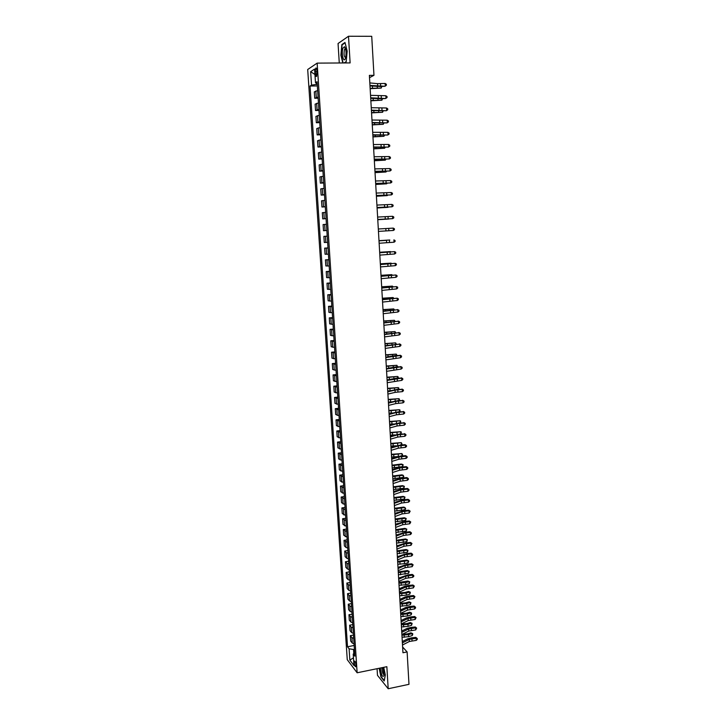 <?xml version="1.0" encoding="UTF-8"?>
<svg xmlns="http://www.w3.org/2000/svg" width="725" height="725" viewBox="0 0 725 725"><rect width="100%" height="100%" fill="white"/><g stroke="black" fill="none" stroke-linecap="round" stroke-linejoin="round"><path stroke-width="1.09" d="M356.002 665.07C355.631 662.242 355.105 660.928 354.425 661.118L354.253 662.786C354.625 665.604 355.15 666.928 355.83 666.737L356.002 665.07M377.072 668.695L377.48 675.319L388.192 688.75L408.982 684.327L407.115 651.911L402.62 647.017M307.699 69.509L347.257 659.678L357.135 672.782L317.142 63.12L307.699 69.509M317.142 63.12L350.121 62.921L348.498 36.25L338.058 43.509L339.273 62.984M369.514 77.657L373.964 75.318L369.378 75.364L402.955 652.754L407.115 651.911M315.303 71.675L315.447 73.896C315.665 76.043 316.055 76.859 316.617 76.361L316.925 70.615C316.698 68.467 316.308 67.652 315.756 68.15L315.303 71.675L316.988 71.657M316.182 82.849L316.281 84.435L311.551 85.106L310.037 86.03L347.52 646.772L354.144 645.467M311.551 85.106L310.653 71.675L314.587 69.074L315.484 82.704L317.151 83.058M354.634 652.817L353.211 654.077L354.851 656.188L317.061 81.735L315.484 82.704M353.211 654.077L353.963 665.496L349.849 660.085L349.106 648.803L347.52 646.772M348.498 36.25L371.726 36.313L373.964 75.318M388.192 688.75L386.851 666.692L357.135 672.782M317.242 84.426L316.281 84.435M354.398 649.319L353.537 649.491L353.8 653.551M310.037 86.03L317.342 85.931M317.641 90.562L314.306 91.885L314.722 98.274L318.148 98.21M354.045 643.836L352.305 643.084L350.701 641.081L350.347 635.662L353.465 635.064M353.347 633.333L351.607 632.599L350.012 630.65L349.649 625.204L352.776 624.615M352.658 622.793L350.918 622.077L349.314 620.174L348.961 614.718L352.087 614.138M351.96 612.217L350.22 611.528L348.625 609.671L348.263 604.197L351.398 603.626M351.263 601.605L349.522 600.934L347.928 599.14L347.556 593.639L350.701 593.077M350.565 590.957L348.816 590.313L347.221 588.564L346.858 583.054L350.003 582.501M349.858 580.272L348.118 579.647L346.523 577.952L346.151 572.424L349.305 571.88M349.151 569.56L347.411 568.953L345.816 567.312L345.444 561.757L348.607 561.232M348.444 558.803L346.695 558.223L345.109 556.628L344.737 551.063L347.9 550.538M347.737 548.009L345.988 547.457L344.393 545.916L344.022 540.333L347.202 539.817M347.021 537.189L343.686 535.168L343.315 529.558L346.487 529.06M346.314 526.323L342.97 524.383L342.599 518.756L345.78 518.266M345.598 515.43L342.254 513.554L341.874 507.917L345.064 507.437M344.873 504.491L341.529 502.697L341.158 497.042L344.357 496.571M344.148 493.517L340.813 491.804L340.433 486.122L343.632 485.668M343.433 482.506L340.088 480.874L339.708 475.174L342.916 474.721M342.698 471.458L339.354 469.9L338.983 464.181L342.191 463.746M341.973 460.375L338.629 458.898L338.249 453.161L341.466 452.735M341.239 449.255L337.895 447.851L337.515 442.096L340.741 441.679M340.505 438.09L337.161 436.776L336.781 430.994L340.016 430.596M339.771 426.889L336.427 425.657L336.038 419.857L339.282 419.467M339.028 415.652L335.684 414.501L335.303 408.683L338.548 408.302M338.285 404.378L334.941 403.308L334.56 397.472L337.814 397.101M337.542 393.068L334.198 392.071L333.808 386.217L337.071 385.854M336.799 381.712L333.455 380.806L333.065 374.925L336.327 374.58M336.047 370.321L332.702 369.496L332.313 363.597L335.584 363.261M335.294 358.884L331.95 358.15L331.561 352.232L334.841 351.906M334.542 347.42L331.198 346.758L330.799 340.822L334.089 340.514M333.781 335.902L330.437 335.34L330.047 329.377L333.337 329.077M333.029 324.356L329.676 323.867L329.286 317.894L332.585 317.604M332.258 312.765L328.914 312.366L328.516 306.367L331.823 306.086M331.497 301.129L328.153 300.821L327.754 294.803L331.062 294.531M330.727 289.456L327.383 289.239L326.984 283.194L330.301 282.94M329.957 277.748L326.612 277.612L326.214 271.549L329.531 271.304M329.186 265.993L325.842 265.948L325.434 259.867L328.769 259.632M328.407 254.194L325.063 254.239L324.655 248.14L327.999 247.923M327.627 242.358L324.283 242.494L323.876 236.368L327.22 236.16M326.848 230.477L323.504 230.704L326.848 230.505M323.504 230.704L323.096 224.56L326.44 224.288M326.069 218.56L322.716 218.877L326.078 218.687M322.716 218.877L322.308 212.715L325.652 212.343M325.28 206.598L321.936 207.006L325.289 206.833M321.936 207.006L321.519 200.816L324.863 200.363M324.492 194.59L321.148 195.097L324.51 194.934M321.148 195.097L320.731 188.89L324.075 188.328M323.694 182.546L320.35 183.144L323.722 182.99M320.35 183.144L319.942 176.909L323.287 176.266M322.897 170.457L319.553 171.145L322.933 171.009M319.553 171.145L319.145 164.892L322.489 164.149M322.099 158.322L318.755 159.11L322.145 158.983M318.755 159.11L318.338 152.83L321.683 151.996M321.302 146.142L317.958 147.03L321.356 146.912M317.958 147.03L317.541 140.732L320.885 139.798M320.495 133.926L317.151 134.904L320.559 134.805M317.151 134.904L316.734 128.579L320.078 127.555M319.689 121.655L316.345 122.733L319.752 122.652M316.345 122.733L315.928 116.39L319.272 115.266M318.882 109.348L315.538 110.526L318.955 110.454M315.538 110.526L315.112 104.164L318.456 102.932M318.067 96.996L314.722 98.274M327.229 236.187L323.876 236.368M328.008 248.041L324.655 248.14M328.778 259.858L325.434 259.867M329.558 271.639L326.214 271.549M330.328 283.375L326.984 283.194M331.098 295.066L327.754 294.803M331.869 306.72L328.516 306.367M332.63 318.329L329.286 317.894M333.391 329.902L330.047 329.377M334.153 341.439L330.799 340.822M334.905 352.93L331.561 352.232M335.657 364.376L332.313 363.597M336.409 375.795L333.065 374.925M337.152 387.168L333.808 386.217M337.904 398.505L334.56 397.472M338.647 409.797L335.303 408.683M339.382 421.053L336.038 419.857M340.125 432.272L336.781 430.994M340.859 443.455L337.515 442.096M341.593 454.593L338.249 453.161M342.327 465.704L338.983 464.181M343.052 476.769L339.708 475.174M343.777 487.798L340.433 486.122M344.502 498.791L341.158 497.042M345.218 509.748L341.874 507.917M345.943 520.659L342.599 518.756M346.65 531.543L343.315 529.558M347.366 542.391L344.022 540.333M348.082 553.193L346.333 552.631L344.737 551.063M348.788 563.968L347.039 563.379L345.444 561.757M349.495 574.707L347.746 574.091L346.151 572.424M350.193 585.41L348.453 584.776L346.858 583.054M350.9 596.068L349.151 595.415L347.556 593.639M351.598 606.698L349.858 606.028L348.263 604.197M352.296 617.292L350.556 616.594L348.961 614.718M352.993 627.85L351.253 627.134L349.649 625.204M353.682 638.381L351.942 637.638L350.347 635.662M349.106 648.803L353.537 649.491M314.949 74.503L310.653 71.675M349.849 660.085L353.456 657.829M344.357 62.957L346.178 61.833L347.184 51.122L344.991 42.467L341.847 44.615L340.895 55.218L342.825 62.966M379.139 668.269L380.96 676.96L384.187 680.974L385.328 674.957L383.715 667.335M342.49 44.615L341.847 44.615M369.813 82.922L377.553 83.647L385.147 83.457L385.283 85.912L386.389 85.224L385.011 86.275L380.389 86.502L369.995 85.922M369.958 85.414L385.011 86.275M385.147 83.457L386.334 84.245L386.389 85.224M370.149 88.686L381.241 88.078L370.131 88.35M381.74 86.438L381.241 88.078L381.142 86.465M370.538 95.338L385.836 95.745L385.972 98.192L387.077 97.503L385.691 98.528L381.078 98.754L370.711 98.283M370.683 97.812L385.691 98.528M385.836 95.745L387.023 96.516L387.077 97.503M371.263 107.708L386.516 107.989L386.652 110.436L387.757 109.729L386.38 110.735L371.427 110.599M371.399 110.173L386.38 110.735M386.516 107.989L387.703 108.75L387.757 109.729M371.979 120.033L387.204 120.196L387.34 122.625L388.437 121.918L387.059 122.897L372.142 122.869M372.115 122.489L387.059 122.897M387.204 120.196L388.382 120.939L388.437 121.918M370.856 100.811L381.921 100.195L370.837 100.494M382.492 98.691L381.921 100.195L381.839 98.718M371.562 112.883L382.601 112.266L371.544 112.602M383.181 110.898L382.601 112.266L382.528 110.934M372.26 124.918L383.28 124.292L372.242 124.664M383.869 123.069L383.28 124.292L383.217 123.096M372.686 132.312L387.884 132.349L388.02 134.778L389.117 134.062L387.739 135.022L372.849 135.104M372.831 134.759L387.739 135.022M387.884 132.349L389.062 133.092L389.117 134.062M372.958 136.916L383.96 136.282L372.94 136.69M384.549 135.194L383.96 136.282L383.906 135.222M345.453 58.227L345.707 57.284C346.396 52.327 345.997 48.802 344.502 46.708L342.925 48.185C341.103 53.423 343.722 63.891 345.453 58.227M345.562 48.811L344.411 49.753C343.695 54.457 344.103 57.057 345.644 57.547M343.124 62.966L341.167 55.154L342.1 44.878L345.082 42.848M346.197 61.625L344.04 62.957M380.344 668.024L380.371 668.649C381.504 675.646 382.746 677.884 384.096 675.356L382.927 667.489M381.966 667.689L381.939 669.166C382.392 672.782 383.135 674.612 384.15 674.667M384.259 680.594L381.16 676.742L379.374 668.223M373.402 144.547L388.555 144.465L388.691 146.885L389.787 146.16L388.41 147.102L373.556 147.284M373.547 146.994L388.41 147.102M388.555 144.465L389.733 145.199L389.787 146.16M373.656 148.861L384.64 148.226L373.638 148.67M385.229 147.275L384.64 148.226L384.585 147.311M374.109 156.745L389.234 156.546L389.37 158.956L390.458 158.222L390.403 157.252L389.234 156.546M374.254 159.174L389.37 158.956L374.263 159.427M374.345 160.769L385.31 160.134L374.336 160.606M385.908 159.31L385.31 160.134L385.265 159.346M374.816 168.898L389.905 168.572L390.041 170.973L391.128 170.239L391.074 169.278L389.905 168.572M374.961 171.317L390.041 170.973L374.97 171.526M375.033 172.641L385.981 171.997L375.024 172.505M386.588 171.308L385.981 171.997L385.945 171.345M375.523 180.996L390.576 180.561L390.712 182.954L391.799 182.211L391.745 181.25L390.576 180.561M375.659 183.416L390.712 182.954L375.668 183.579M375.722 184.467L386.652 183.815L375.713 184.358M387.132 183.271L386.652 183.815L386.624 183.298M376.221 193.067L391.246 192.515L391.382 194.898L392.461 194.137L392.415 193.185L391.246 192.515M376.366 195.469L391.382 194.898L376.375 195.596M376.411 196.248L387.313 195.596L376.402 196.167M376.918 205.084L391.908 204.414L392.044 206.797L393.131 206.027L393.077 205.084L391.908 204.414M377.063 207.486L392.044 206.797L377.063 207.567M377.091 207.993L387.984 207.341L377.091 207.939M377.616 217.065L392.578 216.286L392.705 218.651L393.793 217.881L393.738 216.929L392.578 216.286M377.761 219.458L392.705 218.651L377.761 219.494M377.77 219.702L388.645 219.041L377.77 219.675M378.314 229L393.24 228.103L393.367 230.459L394.445 229.689L394.391 228.747L393.24 228.103M378.45 231.384L393.367 230.459M386.498 240.356L379.003 240.863L386.498 240.356L386.624 242.712L394.028 242.232L393.892 239.884L395.053 240.51L395.107 241.452L394.028 242.232M379.139 243.274L386.624 242.712M378.994 240.664L389.823 240.002L378.994 240.691M379.692 252.753L394.554 251.629L379.692 252.672M379.827 255.118L394.681 253.968L394.554 251.629L395.705 252.246L395.759 253.179L394.681 253.968M379.664 252.255L390.485 251.584L379.664 252.309M380.38 264.562L395.207 263.32L380.371 264.444M380.516 266.918L395.343 265.658L395.207 263.32L396.358 263.927L396.412 264.861L395.343 265.658M380.335 263.809L391.138 263.139L380.344 263.891M381.069 276.334L395.859 274.983L381.06 276.171M381.205 278.681L395.986 277.312L395.859 274.983L397.01 275.572L397.055 276.506L395.986 277.312M381.006 275.319L391.79 274.639L381.015 275.428M391.817 275.138L391.79 274.639L392.307 275.11M381.749 288.061L396.512 286.602L381.74 287.861M381.885 290.399L396.638 288.922L396.512 286.602L397.653 287.182L397.708 288.106L396.638 288.922M381.676 286.792L392.433 286.112L381.685 286.928M393.104 286.692L392.433 286.112L392.47 286.737M382.428 299.751L397.155 298.183L382.41 299.507M382.564 302.08L397.291 300.494L397.155 298.183L398.297 298.754L398.351 299.67L397.291 300.494M382.338 298.229L393.077 297.54L382.347 298.392M393.122 298.292L393.077 297.54L393.757 298.247M383.108 311.397L397.798 309.72L383.09 311.116M383.244 313.717L397.934 312.022L397.798 309.72L398.94 310.273L398.995 311.197L397.934 312.022M397.508 309.548L398.94 310.273M382.999 309.62L393.729 308.932L383.008 309.811M393.775 309.802L393.729 308.932L394.409 309.765M383.779 323.006L398.442 321.22L383.761 322.688M383.915 325.317L398.578 323.513L398.442 321.22L399.584 321.764L399.638 322.679L398.578 323.513M398.152 321.021L399.584 321.764M383.661 320.985L394.364 320.287L383.67 321.193M394.427 321.284L394.364 320.287L395.053 321.238M384.449 334.569L399.085 332.675L384.431 334.216M384.585 336.88L399.212 334.968L399.085 332.675L400.218 333.21L400.272 334.125L399.212 334.968M398.795 332.458L400.218 333.21M384.322 332.295L395.007 331.597L384.332 332.539M395.071 332.721L395.007 331.597L395.696 332.675M385.12 346.097L399.729 344.094L385.102 345.698M385.256 348.399L399.856 346.378L399.729 344.094L400.862 344.62L400.907 345.535L399.856 346.378M399.43 343.849L400.862 344.62M384.975 343.577L395.642 342.88L384.993 343.84M395.714 344.112L395.642 342.88L396.339 344.067M385.791 357.579L400.363 355.477L395.632 355.522L385.763 357.153M385.927 359.872L400.49 357.751L400.363 355.477L401.496 355.993L401.541 356.899L400.49 357.751M400.064 355.205L401.496 355.993M385.627 354.815L396.276 354.117L385.646 355.105M396.358 355.477L396.276 354.117L396.983 355.431M386.452 369.025L400.998 366.823L396.267 366.85L386.425 368.563M386.588 371.318L401.124 369.079L400.998 366.823L402.121 367.321L402.176 368.228L401.124 369.079M400.698 366.524L402.121 367.321M386.28 366.025L396.91 365.309L386.298 366.333M397.001 366.796L396.91 365.309L397.572 366.75M387.123 380.435L401.632 378.124L396.91 378.124L387.087 379.927M387.25 382.709L401.759 380.38L401.632 378.124L402.756 378.613L402.801 379.519L401.759 380.38M401.333 377.798L402.756 378.613M386.933 377.19L397.545 376.474L386.951 377.526M397.635 378.078L397.545 376.474L398.197 376.928L398.107 378.042M387.993 379.728L387.077 379.764M387.784 391.808L395.034 390.113L402.257 389.388L397.545 389.37L387.748 391.255M387.911 394.074L395.161 392.361L402.384 391.636L402.257 389.388L403.381 389.869L403.435 390.766L402.384 391.636M401.958 389.035L403.381 389.869M387.576 388.319L398.17 387.603L387.603 388.682M398.27 389.316L398.17 387.603L398.822 388.038L398.641 389.289M389.524 390.847L387.73 390.902M388.437 403.136L395.678 401.36L402.892 400.617L398.179 400.581L388.41 402.547M388.573 405.393L395.805 403.598L403.009 402.855L402.892 400.617L404.006 401.079L404.061 401.976L403.009 402.855M402.583 400.236L404.006 401.079M388.219 399.403L398.804 398.687L388.247 399.792M398.904 400.517L398.804 398.687L399.448 399.112L399.176 400.499M390.929 401.931L388.373 402.013M389.098 414.428L396.321 412.561L403.517 411.8L398.813 411.746L389.062 413.803M389.225 416.676L396.448 414.8L403.635 414.038L403.517 411.8L404.632 412.262L404.677 413.15L403.635 414.038M403.209 411.401L404.632 412.262M388.863 410.459L399.43 409.734L388.89 410.876M399.538 411.691L399.43 409.734L400.073 410.142L399.72 411.673M392.279 412.978L389.017 413.087M389.751 425.675L396.956 423.735L404.133 422.956L399.448 422.874L389.715 425.022M389.878 427.922L397.083 425.965L404.26 425.176L404.133 422.956L405.248 423.4L405.302 424.288L404.26 425.176M403.834 422.53L405.248 423.4M389.506 421.479L400.046 420.745L389.533 421.914M400.164 422.82L400.046 420.745L400.689 421.143L400.254 422.811M393.612 423.971L389.66 424.116M390.403 436.894L397.59 434.864L404.758 434.067L400.073 433.967L390.367 436.196M390.53 439.123L397.717 437.084L404.885 436.287L404.758 434.067L405.873 434.502L405.918 435.39L404.885 436.287M404.45 433.613L405.873 434.502M390.15 432.453L400.671 431.728L390.168 432.916M401.315 432.109L400.798 433.903L400.671 431.728L401.315 432.109M394.935 434.909L390.304 435.118M391.056 448.068L398.224 445.957L405.375 445.141L405.076 444.67L400.698 445.023L391.011 447.334M391.183 450.298L398.351 448.168L405.502 447.352L405.375 445.141L406.489 445.567L406.535 446.446L405.502 447.352M405.076 444.67L406.489 445.567M390.784 443.401L401.288 442.667L390.811 443.89M401.414 444.851L401.288 442.667L401.976 443.899L400.39 445.041M396.258 445.793L390.938 446.074M391.699 459.206L398.85 457.013L406 456.179L405.692 455.681L401.324 456.034L391.654 458.436M391.826 461.426L398.977 459.215L406.118 458.381L406 456.179L407.106 456.596L407.151 457.475L406.118 458.381M405.692 455.681L407.106 456.596M391.418 454.303L401.904 453.569L391.446 454.82M402.031 455.744L401.904 453.569L402.593 454.783L402.031 455.744L399.602 456.233M397.726 456.596L391.572 456.995M392.343 470.298L399.484 468.033L406.607 467.181L406.308 466.655L401.949 467.018L392.298 469.501M392.479 472.519L399.611 470.226L406.734 469.374L406.607 467.181L407.713 467.58L407.767 468.459L406.734 469.374M406.308 466.655L407.713 467.58M392.044 465.178L401.297 464.054L402.52 464.435L392.08 465.713M402.638 466.601L402.52 464.435L403.154 464.77L402.638 466.601L392.207 467.888M392.986 481.364L400.109 479.007L407.223 478.138L406.915 477.594L402.565 477.956L392.941 480.521M393.122 483.566L400.236 481.201L407.35 480.331L407.223 478.138L408.329 478.536L408.374 479.415L407.35 480.331M406.915 477.594L408.329 478.536M392.678 476.008L401.913 474.866L403.127 475.265L392.714 476.57M403.254 477.422L403.127 475.265L403.816 476.452L403.254 477.422L392.832 478.736M393.63 492.384L400.735 489.955L407.84 489.067L407.522 488.496L403.182 488.868L393.575 491.514M393.757 494.586L400.853 492.139L407.958 491.251L407.84 489.067L408.936 489.457L408.982 490.327L407.958 491.251M407.522 488.496L408.936 489.457M393.303 486.81L402.52 485.641L403.743 486.058L393.34 487.39M403.861 488.215L403.743 486.058L404.378 486.366L403.861 488.215L393.467 489.547M394.273 503.377L401.351 500.866L408.447 499.96L408.139 499.362L403.798 499.733L394.219 502.47M394.4 505.57L401.478 503.041L408.565 502.135L408.447 499.96L409.543 500.332L409.589 501.202L408.565 502.135M408.139 499.362L409.543 500.332M393.929 497.567L403.136 496.38L404.351 496.815L393.965 498.175M404.468 498.963L404.351 496.815L404.985 497.114L404.468 498.963L394.092 500.332M394.907 514.324L401.976 511.732L409.054 510.808L408.746 510.201L404.414 510.572L394.853 513.382M395.034 516.508L402.094 513.907L409.172 512.983L409.054 510.808L410.151 511.179L409.172 512.983M408.746 510.201L410.151 511.179M394.554 508.298L403.743 507.083L404.958 507.545L394.59 508.923M405.076 509.684L404.958 507.545L405.638 508.678L405.076 509.684L394.717 511.071M395.542 525.235L402.593 522.571L409.661 521.628L409.344 520.994L405.021 521.366L395.487 524.257M395.669 527.41L402.719 524.728L409.779 523.785L409.661 521.628L410.749 521.982L409.779 523.785M409.344 520.994L410.749 521.982M395.179 518.991L404.342 517.75L405.556 518.23L395.216 519.644M405.683 520.36L405.556 518.23L406.19 518.493L405.683 520.36L395.343 521.783M396.176 536.11L403.209 533.364L410.259 532.413L409.951 531.751L405.638 532.132L396.113 535.104M396.303 538.285L403.336 535.521L410.377 534.561L410.259 532.413L411.347 532.757L411.401 533.618L410.377 534.561M409.951 531.751L411.347 532.757M395.796 529.64L404.949 528.38L406.788 529.132L406.281 531.008L395.959 532.449M406.281 531.008L406.163 528.878L395.841 530.319M406.788 529.132L404.949 528.38M396.802 546.949L403.825 544.131L410.858 543.152L410.549 542.472L406.245 542.853L396.747 545.907M396.928 549.115L403.943 546.278L410.984 545.3L410.858 543.152L411.954 543.487L410.984 545.3M410.549 542.472L411.954 543.487M396.412 540.261L405.547 538.983L407.387 539.735L406.879 541.62L396.575 543.088M406.879 541.62L406.761 539.5L396.457 540.968M407.387 539.735L405.547 538.983M397.436 557.752L404.432 554.852L411.465 553.864L411.147 553.157L406.852 553.547L397.373 556.673M397.554 559.908L404.559 556.999L411.583 556.002L411.465 553.864L412.543 554.19L412.597 555.042L411.583 556.002M411.147 553.157L412.543 554.19M397.028 550.855L406.145 549.541L407.985 550.311L407.477 552.196L397.191 553.692M407.477 552.196L407.359 550.085L397.073 551.571M407.985 550.311L406.145 549.541M398.061 568.518L405.039 565.545L412.054 564.539L411.746 563.805L407.45 564.204L397.998 567.412M398.179 570.675L405.166 567.684L412.181 566.669L412.054 564.539L413.141 564.857L412.181 566.669M411.746 563.805L413.141 564.857M397.644 561.404L406.743 560.072L408.574 560.842L408.628 561.685L408.075 562.736L404.496 563.697L397.808 564.258M408.075 562.736L407.958 560.633L397.69 562.147M408.574 560.842L406.743 560.072M398.687 579.257L405.656 576.203L412.652 575.179L412.335 574.427L408.057 574.825L398.614 578.106M398.804 581.396L405.773 578.332L412.77 577.299L412.652 575.179L413.73 575.487L413.785 576.33L412.77 577.299M412.335 574.427L413.73 575.487M398.252 571.916L407.341 570.566L409.172 571.345L408.673 573.248L398.424 574.789M408.673 573.248L408.556 571.146L398.297 572.687M409.172 571.345L407.341 570.566M399.303 589.951L406.254 586.824L413.25 585.782L412.933 585.012L408.655 585.41L404.604 586.362L399.239 588.772M399.43 592.08L406.381 588.945L413.368 587.903L413.25 585.782L414.328 586.081L413.368 587.903M412.933 585.012L414.328 586.081M398.868 582.402L407.939 581.033L409.761 581.812L409.263 583.716L405.701 584.722L399.031 585.283M409.263 583.716L409.145 581.622L405.583 582.628L398.913 583.19M409.761 581.812L407.939 581.033M399.928 600.608L406.861 597.409L413.839 596.349L413.522 595.551L409.253 595.959L405.212 596.929L399.856 599.394M400.046 602.738L406.979 599.521L413.957 598.46L413.839 596.349L414.917 596.639L413.957 598.46M413.522 595.551L414.917 596.639M399.475 592.851L404.976 592.47L408.528 591.455L410.35 592.243L409.852 594.156L406.299 595.18L399.638 595.751M409.852 594.156L409.734 592.071L406.181 593.086L399.52 593.657M410.35 592.243L408.528 591.455M400.544 611.229L407.459 607.958L414.428 606.888L414.111 606.064L409.852 606.472L405.81 607.468L400.472 609.988M400.662 613.35L407.586 610.06L414.546 608.991L414.428 606.888L415.498 607.16L415.552 608.003L414.546 608.991M414.111 606.064L415.498 607.16M400.082 603.263L405.565 602.883L409.118 601.85L410.939 602.638L410.441 604.559L406.888 605.602L400.245 606.182M410.441 604.559L410.323 602.484L406.77 603.526L400.127 604.097M410.939 602.638L409.118 601.85M401.161 621.823L408.066 618.47L415.017 617.383L414.691 616.54L410.441 616.948L406.417 617.963L401.088 620.546M401.278 623.935L408.184 620.573L415.135 619.476L415.017 617.383L416.087 617.655L415.135 619.476M414.691 616.54L416.087 617.655M400.68 613.649L406.163 613.268L409.707 612.208L411.519 613.006L411.573 613.83L411.03 614.927L407.486 615.996L400.853 616.576M411.03 614.927L410.912 612.861L407.368 613.921L400.735 614.501M411.519 613.006L409.707 612.208M401.768 632.372L408.664 628.956L415.597 627.85L415.28 626.989L411.03 627.397L407.015 628.43L401.695 631.067M401.895 634.484L408.782 631.049L415.715 629.934L415.597 627.85L416.667 628.104L415.715 629.934M415.28 626.989L416.667 628.104M401.288 623.989L406.761 623.618L410.287 622.53L412.108 623.337L411.61 625.267L408.075 626.355L401.46 626.935M411.61 625.267L411.492 623.201L407.958 624.288L401.333 624.868M412.108 623.337L410.287 622.53M402.384 642.894L409.253 639.396L416.186 638.281L415.86 637.393L411.619 637.81L407.613 638.861L402.303 641.553M402.502 644.996L409.371 641.489L416.295 640.365L416.186 638.281L417.247 638.526L417.301 639.359L416.295 640.365M415.86 637.393L417.247 638.526M402.239 634.312L407.35 633.931L410.876 632.825L412.688 633.632L412.733 634.457L412.199 635.571L408.664 636.677L402.058 637.266M412.199 635.571L412.081 633.514L408.547 634.62L401.94 635.2M412.688 633.632L410.876 632.825M316.263 97.422L315.837 90.997M317.079 109.747L316.653 103.34M317.885 122.027L317.468 115.647M318.692 134.261L318.275 127.899M319.498 146.45L319.082 140.115M320.305 158.603L319.888 152.286M321.103 170.701L320.686 164.412M321.9 182.763L321.483 176.501M322.697 194.789L322.281 188.545M323.486 206.77L323.078 200.544M324.274 218.705L323.867 212.498M325.063 230.595L324.655 224.415M325.842 242.449L325.434 236.287M326.622 254.257L326.214 248.122M327.401 266.03L326.993 259.913M328.171 277.757L327.772 271.667M328.951 289.447L328.543 283.375M329.712 301.093L329.313 295.039M330.482 312.692L330.083 306.666M331.243 324.265L330.845 318.257M332.005 335.793L331.615 329.803M332.766 347.275L332.367 341.312M333.518 358.721L333.128 352.776M334.279 370.131L333.881 364.204M335.022 381.495L334.633 375.595M335.775 392.823L335.385 386.942M336.518 404.115L336.137 398.252M337.261 415.371L336.88 409.525M338.004 426.581L337.623 420.754M338.738 437.755L338.358 431.955M339.481 448.893L339.092 443.111M340.215 459.994L339.826 454.231M340.94 471.06L340.56 465.314M341.665 482.08L341.294 476.352M342.399 493.073L342.019 487.363M343.115 504.02L342.744 498.329M343.84 514.931L343.469 509.267M344.556 525.806L344.185 520.16M345.272 536.654L344.901 531.017M345.988 547.457L345.617 541.838M346.695 558.223L346.333 552.631M347.411 568.953L347.039 563.379M348.118 579.647L347.746 574.091M348.816 590.313L348.453 584.776M349.522 600.934L349.151 595.415M350.22 611.528L349.858 606.028M350.918 622.077L350.556 616.594M351.607 632.599L351.253 627.134M352.305 643.084L351.942 637.638M317.097 73.877L315.447 73.896M377.553 83.647L377.698 86.112M380.507 83.674L380.652 86.139M377.326 87.979L377.245 86.538M372.532 88.142L372.414 86.139M378.26 95.963L378.396 98.419M381.205 95.972L381.35 98.428M378.958 108.224L379.093 110.68M381.903 108.224L382.039 110.662M379.655 120.45L379.791 122.897M382.592 120.432L382.728 122.869M378.024 100.123L377.952 98.808M373.239 100.295L373.13 98.473M378.713 112.221L378.649 111.034M373.937 112.411L373.837 110.753M379.402 124.283L379.347 123.214M374.635 124.473L374.544 122.996M380.353 132.639L380.489 135.067M383.28 132.593L383.416 135.022M380.09 136.3L380.036 135.358M375.323 136.499L375.251 135.194M381.042 144.773L381.178 147.193M383.969 144.719L384.105 147.13M380.77 148.272L380.725 147.447M376.021 148.489L375.958 147.347M381.731 156.872L381.867 159.282M384.649 156.79L384.785 159.201M381.459 160.207L381.413 159.5M376.71 160.433L376.656 159.455M382.419 168.925L382.555 171.327M385.328 168.834L385.464 171.236M382.138 172.097L382.102 171.517M377.399 172.333L377.353 171.526M383.108 180.933L383.244 183.325M386.008 180.824L386.144 183.217M382.809 183.942L382.782 183.488M378.087 184.195L378.051 183.552M383.788 192.904L383.924 195.288M386.688 192.778L386.824 195.161M378.767 196.013L378.74 195.532M384.468 204.831L384.603 207.205M387.358 204.686L387.494 207.06M385.147 216.712L385.283 219.086M388.038 216.558L388.165 218.923M385.818 228.556L385.954 230.922M388.7 228.384L388.836 230.74M389.37 240.165L389.506 242.522M387.168 252.119L387.295 254.466M390.032 251.91L390.168 254.257M387.83 263.837L387.966 266.175M390.702 263.61L390.829 265.948M382.709 264.217L382.682 263.755M388.5 275.518L388.636 277.847M391.355 275.273L391.491 277.603M383.389 275.917L383.353 275.301M389.162 287.154L389.298 289.474M392.017 286.901L392.153 289.221M388.7 287.028L388.663 286.475M384.06 287.58L384.014 286.81M389.823 298.754L389.959 301.065M392.669 298.483L392.805 300.793M389.361 298.6L389.325 297.93M384.73 299.198L384.676 298.274M390.485 310.309L390.612 312.62M393.331 310.028L393.458 312.33M390.014 310.128L389.968 309.348M385.401 310.78L385.337 309.702M391.138 321.827L391.273 324.129M393.974 321.528L394.11 323.821M390.675 321.61L390.621 320.722M386.072 322.317L385.999 321.084M391.799 333.31L391.926 335.593M394.627 332.993L394.753 335.276M391.328 333.065L391.273 332.068M386.733 333.817L386.652 332.431M392.452 344.747L392.578 347.03M395.27 344.411L395.406 346.695M391.98 344.466L391.917 343.36M387.395 345.281L387.304 343.741M393.095 356.147L393.231 358.422M395.913 355.803L396.049 358.068M392.624 355.839L392.56 354.625M388.056 356.7L387.957 355.014M393.748 367.502L393.874 369.777M396.557 367.149L396.693 369.406M393.276 367.167L393.204 365.853M388.718 368.083L388.609 366.252M394.391 378.831L394.518 381.087M397.2 378.45L397.327 380.707M393.92 378.468L393.838 377.036M389.37 379.429L389.252 377.444M395.034 390.113L395.161 392.361M397.835 389.724L397.962 391.971M394.563 389.715L394.472 388.183M390.023 390.73L389.905 388.6M395.678 401.36L395.805 403.598M398.478 400.952L398.605 403.191M395.207 400.934L395.107 399.294M390.675 401.94L390.539 399.72M396.321 412.561L396.448 414.8M399.103 412.144L399.23 414.374M395.841 412.108L395.741 410.368M391.31 413.014L391.183 410.803M396.956 423.735L397.083 425.965M399.738 423.3L399.865 425.521M396.475 423.255L396.376 421.406M391.953 424.053L391.826 421.85M397.59 434.864L397.717 437.084M400.372 434.411L400.49 436.631M397.11 434.357L397.001 432.408M392.587 435.054L392.461 432.861M398.224 445.957L398.351 448.168M400.998 445.494L401.124 447.706M397.744 445.422L397.626 443.374M393.222 446.02L393.095 443.827M398.85 457.013L398.977 459.215M401.623 456.532L401.75 458.735M398.369 456.451L398.252 454.294M393.856 456.949L393.729 454.765M399.484 468.033L399.611 470.226M402.248 467.534L402.366 469.737M398.995 467.362L398.877 465.187M394.482 467.843L394.355 465.668M400.109 479.007L400.236 481.201M402.864 478.509L402.991 480.693M399.62 478.21L399.493 476.044M395.107 478.69L394.98 476.524M400.735 489.955L400.853 492.139M403.481 489.438L403.608 491.613M400.236 489.022L400.109 486.856M395.732 489.511L395.605 487.354M401.351 500.866L401.478 503.041M404.097 500.332L404.224 502.507M400.853 499.788L400.726 497.64M396.358 500.295L396.231 498.138M401.976 511.732L402.094 513.907M404.713 511.188L404.84 513.354M401.46 510.527L401.342 508.388M396.983 511.043L396.856 508.896M402.593 522.571L402.719 524.728M405.329 522.009L405.447 524.166M402.076 521.239L401.949 519.1M397.599 521.755L397.472 519.617M403.209 533.364L403.336 535.521M405.937 532.793L406.063 534.941M402.683 531.905L402.565 529.776M398.215 532.431L398.088 530.301M403.825 544.131L403.943 546.278M406.544 543.542L406.671 545.689M403.29 542.536L403.173 540.415M398.832 543.07L398.705 540.95M404.432 554.852L404.559 556.999M407.151 554.253L407.278 556.392M403.897 553.13L403.771 551.018M399.448 553.683L399.321 551.562M405.039 565.545L405.166 567.684M407.758 564.929L407.876 567.068M404.496 563.697L404.378 561.585M400.055 564.249L399.928 562.138M405.656 576.203L405.773 578.332M408.356 575.577L408.483 577.698M405.103 574.227L404.976 572.125M400.662 574.789L400.544 572.678M406.254 586.824L406.381 588.945M408.963 586.181L409.081 588.301M405.701 584.722L405.583 582.628M401.269 585.293L401.152 583.19M406.861 597.409L406.979 599.521M409.562 596.757L409.679 598.868M406.299 595.18L406.181 593.086M401.877 595.76L401.759 593.666M407.459 607.958L407.586 610.06M410.16 607.296L410.278 609.399M406.888 605.602L406.77 603.526M402.475 606.191L402.357 604.106M408.066 618.47L408.184 620.573M410.749 617.791L410.867 619.893M407.486 615.996L407.368 613.921M403.082 616.585L402.964 614.51M408.664 628.956L408.782 631.049M411.347 628.267L411.465 630.351M408.075 626.355L407.958 624.288M403.68 626.953L403.562 624.887M409.253 639.396L409.371 641.489M411.936 638.698L412.054 640.782M408.664 636.677L408.547 634.62M404.278 637.284L404.16 635.227M316.336 68.15L315.756 68.15M345.49 48.756L344.502 46.708M345.598 48.947L344.801 48.947"/></g></svg>
